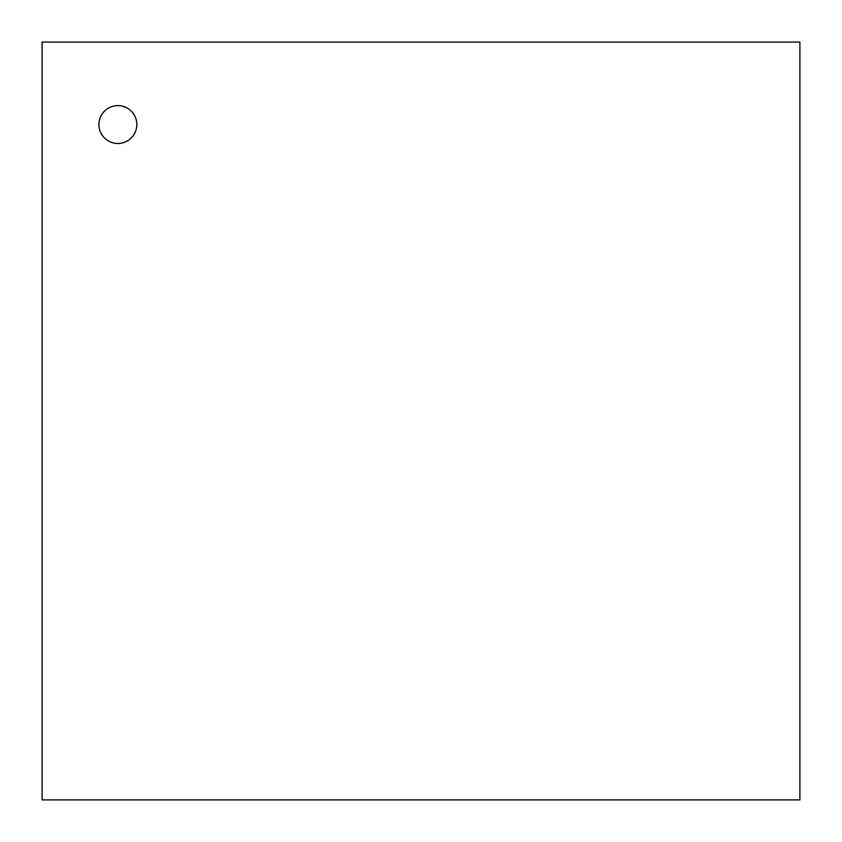 <?xml version="1.0" encoding="UTF-8"?>
<svg xmlns="http://www.w3.org/2000/svg" width="842" height="842" viewBox="0 0 842 842"><rect width="100%" height="100%" fill="white"/><g stroke="black" fill="none" stroke-linecap="round" stroke-linejoin="round"><path stroke-width="1.26" d="M98.935 124.553A18.945 18.945 0 0 0 127.352 140.951A18.945 18.945 0 0 0 127.352 108.144A18.945 18.945 0 0 0 98.935 124.553M42.1 799.9L799.9 799.9L799.9 42.1L42.1 42.1L42.1 799.9"/></g></svg>
